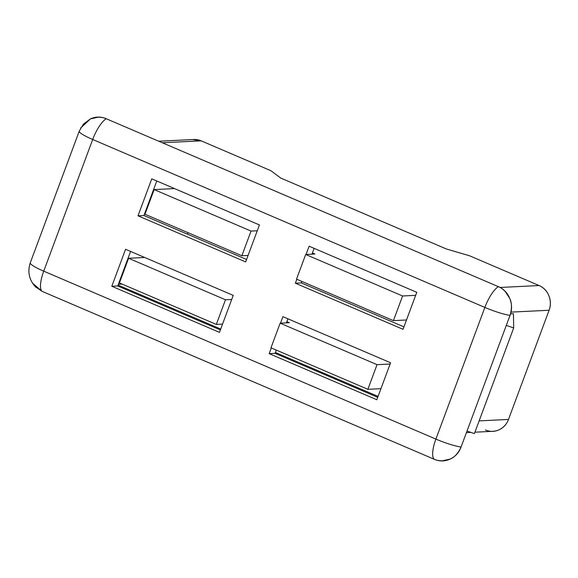 <?xml version="1.0" encoding="UTF-8"?>
<svg xmlns="http://www.w3.org/2000/svg" width="578" height="578" viewBox="0 0 578 578"><rect width="100%" height="100%" fill="white"/><g stroke="black" fill="none" stroke-linecap="round" stroke-linejoin="round"><path stroke-width="0.87" d="M270.981 347.826L280.149 323.174L377.044 364.66L367.875 389.319L270.981 347.826L367.875 389.319L377.044 364.66L390.114 364.017L377.044 364.66L280.149 323.174L270.981 347.826M380.945 388.676L367.875 389.319L380.945 388.676M144.71 257.477L128.591 258.272L119.422 282.931L128.591 258.272L225.485 299.765L216.316 324.424L119.422 282.931L216.316 324.424L225.485 299.765L231.713 299.462L225.485 299.765L128.591 258.272L144.71 257.477M222.544 324.114L216.316 324.424L222.544 324.114M286.876 321.65L289.361 322.719L280.149 323.174L289.361 322.719L286.876 321.65M80.732 127.948L90.399 118.909C95.637 116.518 100.919 116.467 106.236 118.743L498.395 286.666C503.705 288.942 507.498 292.887 509.774 298.486C512.043 304.093 512.13 309.721 510.027 315.371L461.063 447.04C458.961 452.69 455.291 456.707 450.045 459.091C444.8 461.482 439.526 461.533 434.208 459.257L42.05 291.334L32.469 283.097M287.938 318.81L286.428 322.864L287.938 318.81M276.298 350.102L275.417 352.472L378.063 396.429L275.417 352.472L276.298 350.102M130.585 251.43L118.064 285.091L220.709 329.048L118.064 285.091L130.585 251.43M156.782 180.986L143.936 215.529L246.582 259.479L143.936 215.529L156.782 180.986M314.136 248.367L311.976 254.176L314.136 248.367M301.839 281.421L301.29 282.909L403.935 326.866L301.29 282.909L301.839 281.421M35.265 286.623L42.05 291.334A22.788 7.189 -66.8 0 1 43.733 271.161A22.788 7.189 113.2 0 0 42.05 291.334L434.208 459.257A22.788 7.189 -66.8 0 1 435.891 439.092L43.733 271.161A22.788 3.287 -159.6 0 1 30.273 262.846A22.788 3.287 20.4 0 0 43.733 271.161L92.697 139.493L484.863 307.424L435.891 439.092L43.733 271.161L92.697 139.493A22.788 3.287 -159.6 0 1 79.237 131.177A22.788 3.287 -159.6 0 1 79.381 130.96M282.917 316.665L280.503 323.153L282.917 316.665L390.584 362.767L282.917 316.665M271.284 347.956L269.167 353.642L376.827 399.745L390.584 362.767L376.827 399.745L269.167 353.642L271.284 347.956M403.025 329.301L416.781 292.316L309.122 246.214L306.051 254.472L309.122 246.214L416.781 292.316L403.025 329.301L295.365 283.198L403.025 329.301M296.825 279.275L295.365 283.198L296.825 279.275M151.768 178.833L138.012 215.818L245.672 261.921L259.428 224.936L151.768 178.833L259.428 224.936L245.672 261.921L138.012 215.818L151.768 178.833M125.563 249.284L111.814 286.262L219.474 332.364L233.23 295.387L125.563 249.284L111.814 286.262L219.474 332.364L233.23 295.387L125.563 249.284M513.437 313.731L510.533 313.876L513.437 313.731L513.697 327.95L474.401 433.623L513.697 327.95L506.306 325.378L513.697 327.95L513.437 313.731M193.442 139.515A18.987 17.81 -92.8 0 1 201.195 140.851L162.339 142.766L201.195 140.851L270.757 170.64L280.742 178.06L446.375 248.988L469.517 255.758L539.086 285.546A18.987 17.81 -92.8 0 1 549.1 310.249L510.995 312.12L549.1 310.249L508.495 419.44L479.133 420.885L508.495 419.44L549.1 310.249C550.906 305.386 550.834 300.538 548.883 295.719C546.925 290.893 543.66 287.504 539.086 285.546L469.517 255.758L446.375 248.988L280.742 178.06L270.757 170.64L201.195 140.851L192.416 139.565M485.375 429.96C489.956 431.918 494.493 431.867 499.009 429.815C503.525 427.763 506.682 424.303 508.495 419.44A18.987 17.81 -92.8 0 1 493.128 431.296M539.086 285.546L500.064 287.461L539.086 285.546M220.384 329.93L117.739 285.973L111.814 286.262L117.739 285.973L118.064 285.091L117.739 285.973L220.384 329.93M143.936 215.529L138.012 215.818L143.936 215.529M301.29 282.909L295.365 283.198L301.29 282.909M275.092 353.353L275.417 352.472L275.092 353.353L269.167 353.642L275.092 353.353L377.737 397.31L275.092 353.353M79.237 131.177A22.788 3.287 20.4 0 0 92.697 139.493L484.863 307.424A22.788 7.189 -66.8 0 1 498.395 286.666L106.236 118.743A22.788 7.189 113.2 0 0 92.697 139.493A22.788 7.189 -66.8 0 1 106.236 118.743C104.38 117.804 101.728 117.269 98.289 117.146L90.399 118.909L83.434 124.118L79.244 131.163L30.273 262.831A22.788 3.287 -159.6 0 1 30.41 262.629M461.063 447.04L510.027 315.371A22.788 3.287 -159.6 0 1 484.863 307.424L435.891 439.092A22.788 3.287 20.4 0 0 461.063 447.04A22.788 3.287 -159.6 0 1 435.891 439.092A22.788 7.189 113.2 0 0 434.208 459.257C436.05 460.196 438.695 460.731 442.148 460.854L450.045 459.091C454.489 457.408 458.159 453.383 461.063 447.04M510.027 315.371C512 308.623 511.913 302.995 509.774 298.486L505.179 291.377C502.593 288.921 500.331 287.353 498.395 286.666A22.788 7.189 113.2 0 0 484.863 307.424A22.788 3.287 20.4 0 0 510.027 315.371M467.01 431.044L474.401 433.623L467.01 431.044M187.98 232.667L187.431 234.155L187.98 232.667M118.36 284.289L122.16 284.101L118.36 284.289M296.521 279.145L305.69 254.486L402.591 295.979L393.416 320.631L296.521 279.145L393.416 320.631L402.591 295.979L415.661 295.336L402.591 295.979L305.69 254.486L296.521 279.145M406.493 319.988L393.416 320.631L406.493 319.988M174.534 188.587L154.138 189.584L144.97 214.243L154.138 189.584L251.033 231.077L241.864 255.736L144.97 214.243L241.864 255.736L251.033 231.077L257.261 230.774L251.033 231.077L154.138 189.584L174.534 188.587M248.085 255.433L241.864 255.736L248.085 255.433M312.423 252.969L314.909 254.031L305.69 254.486L314.909 254.031L312.423 252.969M193.709 139.5L158.733 141.22M466.424 432.611L470.875 432.395M474.928 432.192L492.861 431.311M30.273 262.831C27.31 272.195 29.218 280.373 36.002 287.353"/></g></svg>
